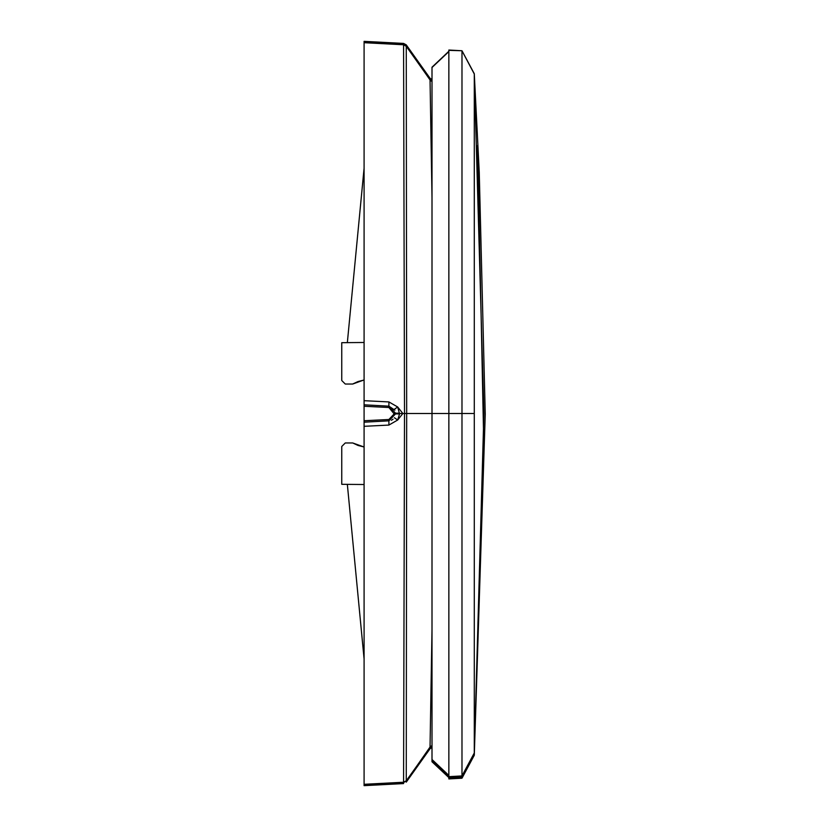 <?xml version="1.0" encoding="UTF-8"?>
<svg xmlns="http://www.w3.org/2000/svg" width="827" height="827" viewBox="0 0 827 827"><rect width="100%" height="100%" fill="white"/><g stroke="black" fill="none" stroke-linecap="round" stroke-linejoin="round"><path stroke-width="1.24" d="M364.138 723.811L364.138 658.819M364.138 447.035L358.029 445.422L352.747 442.952L364.138 447.035L364.138 420.509M364.138 406.491L364.138 379.975L358.029 381.588L352.612 384.059M364.138 168.191L364.138 103.21M364.138 780.771L364.138 784.285L403.566 782.228L406.233 780.76L403.555 782.228L403.555 783.603L364.138 785.65L364.138 781.06L364.138 784.275M364.138 46.25L364.138 42.435L403.555 44.472L406.067 46.054M364.138 658.861L347.34 484.353M432.014 750.43L432.014 760.592L448.844 776.45L448.844 777.401M432.014 721.464L432.014 413.49L432.014 759.517L448.844 775.385L448.844 777.711L461.993 777.029L461.993 778.197L448.844 778.889L448.844 777.711M448.844 51.284L432.014 67.142L432.014 76.57M448.844 777.628L432.014 761.76L432.014 760.592M477.551 145.459L483.878 449.764L474.243 754.069L461.993 777.029M461.993 778.197L474.264 755.206L485.284 414.224L479.288 172.285L474.264 73.706L461.993 50.716L448.844 50.023L448.844 51.625L432.014 67.494L432.014 413.49L432.014 105.256M474.243 752.994L474.243 413.49L448.844 413.51L448.844 50.364L461.993 50.716L474.243 74.027L483.878 413.51L474.243 752.994L461.993 775.953L448.844 776.646L448.844 413.51L406.719 413.51L406.233 46.26L403.555 44.792L403.555 43.397L364.138 41.35L364.138 42.435L364.138 41.35M364.138 168.15L347.34 342.657L364.138 168.15L364.138 157.74M406.078 780.957L403.555 782.528L364.138 784.565M430.681 746.202L430.092 748.735L406.233 782.146L406.233 781.07L430.691 746.202M432.014 80.343L430.102 78.999L430.691 80.819L406.233 45.93L406.233 44.854L403.555 43.397M430.081 79.309L430.092 78.265L406.233 44.854M430.733 746.171L430.102 748.001L432.014 746.657M430.092 78.265L432.014 79.599M430.092 748.735L432.014 747.401M363.911 446.993L352.747 442.952L345.221 442.952L341.716 446.456L341.716 484.302L364.138 484.498M363.849 380.027L352.747 384.059L345.221 384.059L341.716 380.554L341.716 342.709L364.138 342.512M406.233 780.76L430.112 747.329L406.233 780.76L406.719 413.51L404.496 413.51L403.555 782.228L364.138 784.285L364.138 426.35L388.907 425.057L397.663 420.054L399.534 413.862L397.673 406.967L388.907 401.953L364.138 400.661L364.138 404.848L388.907 406.15L388.907 401.953M394.882 410.182L388.907 406.15L364.138 404.848L364.138 426.35M364.138 42.735L403.555 44.792L364.138 42.735L364.138 400.661M430.629 80.767L406.233 46.26L403.555 44.792L404.496 413.51L402.842 413.51L397.673 406.967L394.386 409.282M364.138 406.253L388.866 407.546L394.179 413.862L395.544 413.862L388.907 420.86L364.138 422.163L388.907 420.86L388.907 425.057M402.842 413.51L397.673 420.054L394.386 417.738M388.866 407.546L388.907 406.15L395.544 413.149L395.544 413.862L395.544 413.149L394.179 413.149M391.388 420.271L393.052 419.227M432.014 629.264L430.081 746.998L430.619 746.264M430.081 79.65L432.014 197.705M432.014 81.522L430.102 80.178M432.014 745.499L430.102 746.843M448.844 433.834L448.844 775.385M461.993 51.057L461.993 775.953M474.243 413.49L474.243 74.027M399.534 413.51L403.752 413.51M394.179 413.862L388.866 419.465L364.138 420.757M388.866 419.465L388.907 420.86M395.544 413.862L399.534 413.862M399.534 413.149L395.544 413.149M430.112 79.692L406.233 46.26"/></g></svg>
